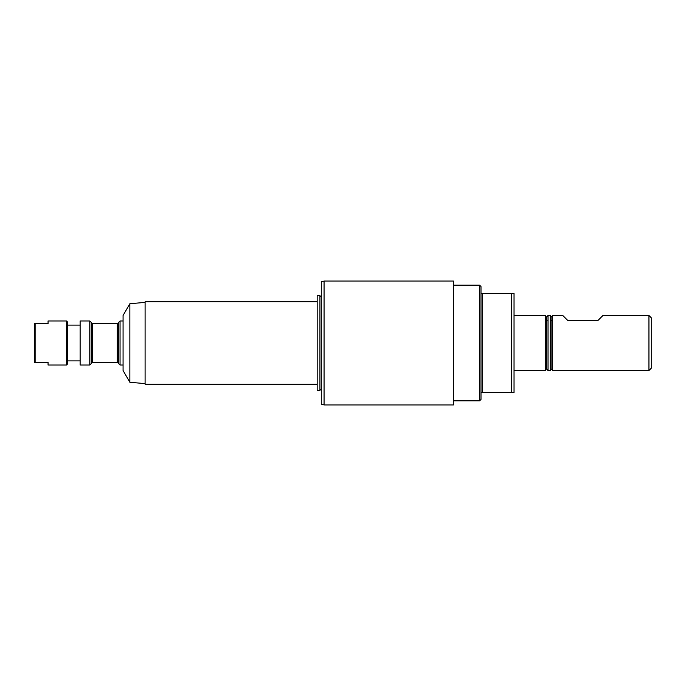 <?xml version="1.0" encoding="UTF-8"?>
<svg xmlns="http://www.w3.org/2000/svg" width="686" height="686" viewBox="0 0 686 686"><rect width="100%" height="100%" fill="white"/><g stroke="black" fill="none" stroke-linecap="round" stroke-linejoin="round"><path stroke-width="1.03" d="M89.763 320.971L89.763 365.029L80.125 365.029L80.125 320.971L89.763 320.971L91.135 322.351L91.135 323.723L118.669 323.723L118.669 322.351L120.05 320.971L120.05 365.029L123.077 365.029M91.135 323.723L91.135 362.277L118.669 362.277L118.669 363.649L120.05 365.029M91.135 362.277L91.135 363.649L89.763 365.029M118.669 323.723L118.669 362.277M117.297 323.723L117.297 362.277M92.516 323.723L92.516 362.277M48.063 362.277L48.063 365.029L66.516 365.029L66.516 320.971L48.063 320.971L48.063 323.723L34.3 323.723L34.3 362.277L48.063 362.277M35.123 323.723L35.123 362.277M66.516 320.971L67.339 321.803L67.339 364.197L66.516 365.029M550.241 315.466L551.896 317.121L551.896 368.879L550.241 370.534L550.241 315.466L548.037 315.466L546.39 317.121L546.39 368.879L548.037 370.534L548.037 315.466M546.39 319.324L546.39 320.628M545.696 365.372L546.39 365.372L546.39 366.676M545.696 320.628L547.034 320.628M129.86 382.274L129.86 303.726L123.077 315.466L123.077 370.534L129.86 382.274L145.098 383.611M319.933 371.743L319.933 390.497L317.181 390.497L317.181 295.503L319.933 295.503L319.933 371.743M317.181 301.703L145.098 301.703L145.098 384.297L317.181 384.297M324.066 281.054L321.314 281.792L321.314 404.208L324.066 404.946L453.463 404.946L453.463 281.054L324.066 281.054L324.066 404.946M651.7 318.218L651.7 367.782L648.947 370.534L648.947 315.466L651.7 318.218M648.947 370.534L552.582 370.534L552.582 315.466L562.769 315.466L567.725 320.422L598.012 320.422L602.968 315.466L648.947 315.466M551.252 320.628L552.582 320.628M514.037 315.466L545.696 315.466L545.696 370.534L514.037 370.534M511.284 392.555L511.284 293.445L514.037 293.445L514.037 392.555L480.997 392.555L480.997 399.441L479.625 400.821L479.625 285.179L480.997 286.559L480.997 392.555M453.463 285.179L479.625 285.179M511.284 293.445L482.378 293.445L482.378 392.555M482.378 293.445L480.997 293.445M67.339 360.896L80.125 360.896M67.339 325.104L80.125 325.104M120.05 320.971L123.077 320.971M548.037 370.534L550.241 370.534M129.86 303.726L145.098 302.389M319.933 389.802L321.314 389.802M319.933 296.198L321.314 296.198M551.896 365.372L552.582 365.372M453.463 400.821L479.625 400.821"/></g></svg>
